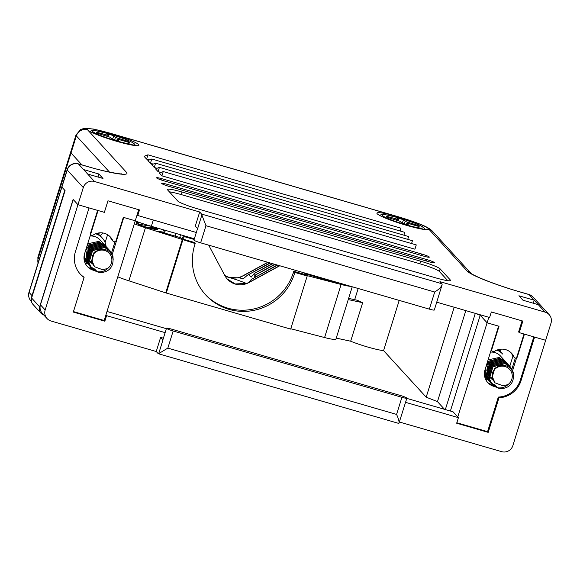 <?xml version="1.0" encoding="UTF-8"?>
<svg xmlns="http://www.w3.org/2000/svg" width="580" height="580" viewBox="0 0 580 580"><rect width="100%" height="100%" fill="white"/><g stroke="black" fill="none" stroke-linecap="round" stroke-linejoin="round"><path stroke-width="0.87" d="M138.468 222.706A11.274 1.211 17.3 0 0 136.191 222.742A11.274 1.211 17.3 0 0 145.964 227.048M331.47 280.756A11.274 1.211 17.3 0 0 333.384 281.387M45.167 309.981A9.019 8.816 137.5 0 0 47.038 318.543L42.318 313.381A9.019 8.816 -42.5 0 1 40.448 304.826L45.167 309.981L77.959 204.696L89.037 207.908L75.444 251.561A23.896 23.367 137.5 0 0 80.388 274.238A23.896 23.367 137.5 0 0 84.085 277.494L73.312 312.076L104.835 321.211L104.197 320.515L73.457 311.605M456.822 422.748L487.562 431.658L488.2 432.361L456.677 423.219L458.41 417.658L405.572 402.339M165.133 332.63L106.568 315.65L105.93 314.954L104.197 320.515M105.93 314.954L138.707 209.713M112.288 254.279L123.75 217.464L135.256 220.799L123.33 217.34L116.116 240.49A1.805 1.762 137.5 0 1 112.766 240.722A13.528 13.224 137.5 0 0 93.221 235.052A1.805 1.762 137.5 0 1 90.56 233.08L97.621 210.402M94.38 270.498A13.528 13.224 -42.5 0 1 84.6 253.706L98.049 210.525M80.069 273.89A23.896 23.367 137.5 0 0 83.447 276.798L84.085 277.494M488.817 317.282L457.772 416.962L453.052 411.8L406.798 398.387M533.81 336.857L520.361 380.038A23.896 23.367 -42.5 0 1 498.329 397.083L487.562 431.658M524.008 334.015L512.691 370.359M494.784 386.584A13.528 13.224 -42.5 0 1 485.003 369.793L498.597 326.134L487.099 322.799L480.211 315.274L475.535 313.432L480.211 315.274L487.099 322.799L499.025 326.257L491.818 349.406A1.805 1.762 137.5 0 0 494.479 351.386A13.528 13.224 137.5 0 1 514.025 357.048A1.805 1.762 137.5 0 0 517.375 356.816L524.436 334.138M70.658 152.156A36.069 3.871 17.3 0 0 71.021 152.997L81.889 164.872L71.021 152.997A36.069 3.871 -162.7 0 1 70.658 152.156L37.867 257.44A36.069 3.871 17.3 0 0 38.229 258.281L76.35 135.879A36.069 3.871 -162.7 0 1 75.987 135.031L70.658 152.156M520.361 380.038L521 380.741L534.593 337.082L545.671 340.293L519.26 332.637L522.855 321.081L491.34 311.946L489.6 317.507L436.762 302.187M450.385 411.024L480.349 314.824M458.41 417.658L457.772 416.962M166.366 328.686L107.01 311.474M111.541 252.822L115.021 241.657M86.964 266.046A13.528 13.224 137.5 0 0 92.901 269.388M92.945 269.395A13.528 13.224 137.5 0 0 93.402 269.504M487.367 382.126A13.528 13.224 137.5 0 0 493.304 385.475M493.348 385.483A13.528 13.224 137.5 0 0 493.805 385.591M511.944 368.902L515.315 358.077M150.227 228.31A11.274 1.211 17.3 0 0 157.716 229.448A11.274 1.211 17.3 0 0 156.89 228.665M134.335 223.735A18.937 2.03 17.3 0 0 145.428 227.744L195.17 243.556L194.082 242.368L181.728 238.786L180.772 237.742L158.463 231.275A18.937 2.03 -162.7 0 0 165.032 231.725L164.618 233.058M161.146 229.136A18.937 2.03 -162.7 0 1 165.032 231.725M117.805 276.812A18.937 2.03 17.3 0 0 128.898 280.814L166.286 293.045L290.667 329.106L307.197 276.029L306.733 275.529L341.12 284.476A18.937 2.03 17.3 0 0 350.856 286.375M444.505 409.321L437.465 401.628L426.199 397.184L383.576 350.61A22.54 2.421 -162.7 0 1 350.668 341.214L362.66 302.695A22.54 2.421 -162.7 0 1 357.352 300.266L348.616 298.381M336.248 338.111L350.668 341.214M290.776 328.744L324.59 337.546A18.937 2.03 17.3 0 0 335.929 339.133L352.234 286.774M383.576 350.61L399.214 300.396M426.199 397.184L454.212 307.248M105.125 242.607L107.583 234.712M399.439 422.022L501.693 451.668A9.019 8.816 137.5 0 0 512.872 445.578L551 323.176A9.019 8.816 137.5 0 0 545.149 312.142L439.937 281.641L441.851 283.736A9.019 1.624 106.2 0 1 442.12 284.649C441.329 286.977 438.864 289.435 434.71 292.023L205.965 225.707L201.876 214.999A9.019 1.624 -73.8 0 0 201.608 214.085L199.694 211.99L94.482 181.489A9.019 8.816 137.5 0 0 83.295 187.579L77.959 204.696L73.109 199.397L39.65 306.827A6.764 6.612 137.5 0 0 43.819 315.027M32.023 295.619L64.815 190.334L61.886 187.13A9.019 0.964 -162.7 0 1 61.792 186.919A9.019 0.964 17.3 0 0 61.886 187.13L29.087 292.414L32.023 295.619A9.019 8.816 137.5 0 0 31.624 298.011M521 380.741A23.896 23.367 -42.5 0 1 498.967 397.778L488.2 432.361M106.568 315.65L104.835 321.211M47.038 318.543A9.019 8.816 137.5 0 0 51.025 321.015L156.237 351.516L160.631 337.393L163.4 338.191M173.174 330.992L167.845 348.109L396.582 414.424C398.561 418.818 399.352 421.762 398.953 423.248A9.019 1.624 106.2 0 1 398.547 423.357L158.304 353.706A9.019 1.624 -73.8 0 0 158.71 353.597L162.965 339.938A6.09 0.652 -162.7 0 1 162.9 339.793L166.504 328.236A6.09 0.652 17.3 0 0 166.561 328.381A6.09 0.652 17.3 0 0 173.174 330.992L401.918 397.307A6.09 0.652 17.3 0 0 406.863 398.177A6.09 0.652 17.3 0 0 406.805 398.032A6.09 0.652 17.3 0 0 400.193 395.422L171.448 329.106A6.09 0.652 17.3 0 0 166.504 328.236M160.631 337.393L162.965 339.938M156.237 351.516L158.151 353.604A9.019 1.624 -73.8 0 0 158.304 353.706M40.448 304.826L73.239 199.542L77.959 204.696L104.371 212.352L107.974 200.796L139.49 209.938L137.757 215.499L196.323 232.478M445.338 409.567L475.303 313.36M437.465 401.628L465.812 310.612M500.395 351.639L501.163 349.153M489.839 384.033L490.361 382.358M512.959 356.04L509.798 366.205M91.053 267.394L90.668 267.032L90.226 268.388M99.608 232.841L98.237 234.124M100.144 235.705L103.03 233M337.654 282.641A11.274 1.211 17.3 0 0 340.192 283.286M307.197 276.029L294.843 272.455L293.755 271.266L306.11 274.848L305.152 273.803L327.461 280.27A18.937 2.03 -162.7 0 1 320.805 277.668M182.352 239.468L165.822 292.537M182.816 239.975L166.286 293.045M294.843 272.455L294.444 273.738A52.751 51.576 -42.5 0 1 255.657 309.966A52.751 51.576 -42.5 0 1 205.69 294.901A52.751 51.576 -42.5 0 1 194.764 244.84L195.17 243.556M175.957 233.436L175.124 236.103M293.755 271.266L293.357 272.549A52.751 51.576 -42.5 0 1 205.153 294.306M305.152 273.803L304.935 274.507M348.246 299.592L362.66 302.695M498.329 397.083L498.967 397.778M167.845 348.109L158.71 353.597M406.863 398.177L398.953 423.248M545.149 312.142L538.32 304.681L522.986 300.237L518.904 295.778L534.238 300.223L529.069 294.575L520.122 291.979A48.691 5.227 -162.7 0 1 467.226 271.114L428.308 228.585A27.05 2.9 17.3 0 0 398.917 216.993A27.05 2.9 17.3 0 0 376.92 213.128A27.05 2.9 17.3 0 0 406.58 225.359A27.05 2.9 17.3 0 0 428.576 229.216A27.05 2.9 17.3 0 0 428.308 228.585A9.019 8.816 -42.5 0 1 432.296 231.057L471.033 273.383M116.921 141.382A27.05 2.9 17.3 0 0 138.924 145.246A27.05 2.9 17.3 0 0 109.265 133.016A27.05 2.9 17.3 0 0 87.268 129.151A27.05 2.9 17.3 0 0 87.536 129.79A27.05 2.9 17.3 0 0 116.921 141.382M519.26 332.637L518.621 331.941L522.072 320.856M41.057 313.243L33.017 304.457A6.764 6.612 -42.5 0 1 31.617 298.04L65.076 190.617L61.886 187.13L67.215 170.012A9.019 8.816 -42.5 0 1 78.401 163.922L83.571 169.57L98.904 174.014L102.986 178.473L87.653 174.029L94.482 181.489M177.763 201.021A18.038 1.936 17.3 0 0 197.352 208.749L435.892 277.907A18.038 1.936 17.3 0 0 450.559 280.481A18.038 1.936 17.3 0 0 450.377 280.06L440.169 268.902A18.038 1.936 17.3 0 0 420.58 261.174L182.04 192.016A18.038 1.936 17.3 0 0 167.374 189.442A18.038 1.936 17.3 0 0 167.555 189.87L177.763 201.021M167.178 184.331A6.764 0.725 17.3 0 0 161.682 183.367A6.764 0.725 17.3 0 0 169.092 186.419L428.932 261.754A6.764 0.725 17.3 0 0 434.427 262.718A6.764 0.725 17.3 0 0 427.018 259.659L167.178 184.331L166.757 185.694M162.074 178.756A6.764 0.725 17.3 0 0 156.578 177.784A6.764 0.725 17.3 0 0 163.988 180.844L423.828 256.179A6.764 0.725 17.3 0 0 429.323 257.143A6.764 0.725 17.3 0 0 421.914 254.083L162.074 178.756L161.653 180.119M159.355 173.05L161.907 175.834L414.932 249.19L416.266 244.912L163.241 171.557L159.355 173.05M158.079 171.651L159.413 167.374L155.527 168.867L158.079 171.651L160.877 172.463M154.251 167.468L155.585 163.19L151.699 164.684L154.251 167.468L157.049 168.28M150.423 163.284L151.757 159.007L147.871 160.5L150.423 163.284L153.221 164.096M146.595 159.101L147.929 154.824L144.043 156.317L146.595 159.101L149.393 159.913M137.757 215.499L137.119 214.803M199.694 211.99L195.293 226.113L197.62 228.658L201.876 214.999M442.12 284.649L434.326 310.01A6.09 0.652 -162.7 0 1 429.374 309.14L200.637 242.824A6.09 0.652 -162.7 0 1 194.024 240.214A6.09 0.652 -162.7 0 1 193.959 240.076L197.541 228.571M400.07 230.999L400.954 228.179L147.929 154.824M403.905 235.183L404.782 232.362L151.757 159.007M407.733 239.366L408.61 236.546L155.585 163.19M411.561 243.549L412.438 240.729L159.413 167.374M161.907 175.834L163.241 171.557M447.782 280.669L439.372 271.469A18.038 1.936 17.3 0 0 419.782 263.74L181.243 194.59A18.038 1.936 17.3 0 0 169.346 191.828M538.32 304.681L534.238 300.223L533.303 303.231M83.571 169.57L87.653 174.029M514.337 357.541L512.807 355.866A1.805 1.762 -42.5 0 1 512.488 355.38A13.528 13.224 137.5 0 0 510.849 352.553M113.085 241.215L111.549 239.54A1.805 1.762 -42.5 0 1 111.237 239.047A13.528 13.224 137.5 0 0 109.591 236.227M97.969 177.016L98.904 174.014M499.772 351.081A18.038 17.632 137.5 0 0 499.358 349.385M496.85 350.139A15.559 15.21 137.5 0 1 502.635 354.039L501.105 352.364A15.559 15.21 137.5 0 0 497.937 349.747M485.431 378.928A15.559 15.21 137.5 0 0 487.86 379.625M506.028 362.101L500.475 356.019A12.622 12.347 137.5 0 0 490.513 352.103M499.242 358.012L499.365 357.439L500.069 358.215L488.012 361.362L487.447 361.935M505.68 361.71L500.17 358.324L488.113 361.47L487.345 362.282M484.619 375.311A12.622 12.347 137.5 0 0 485.098 375.579M485.17 375.615A12.622 12.347 137.5 0 0 485.67 375.862M485.743 375.898A12.622 12.347 137.5 0 0 486.265 376.123M486.345 376.152A12.622 12.347 137.5 0 0 486.896 376.355M486.975 376.384A12.622 12.347 137.5 0 0 487.432 376.529M499.365 357.439L488.092 359.883M484.438 374.919L487.012 378.689M487.07 378.747L487.447 379.11M487.504 379.161L487.903 379.501M487.961 379.552L488.382 379.878M488.447 379.929L488.882 380.233M488.947 380.277L489.411 380.567M506.441 362.536L500.881 359.1L488.824 362.246L486.279 365.697M506.84 362.993L500.982 359.208L488.925 362.355L485.953 366.748M507.253 363.428L501.693 359.984L489.629 363.131L486.033 375.26L489.397 381.292M507.652 363.877L501.794 360.093L489.73 363.239L486.134 375.369L489.832 381.705M508.065 364.312L502.505 360.869L490.441 364.015L486.845 376.145L490.209 382.176M508.457 364.762L502.606 360.977L490.542 364.124L486.946 376.253L490.644 382.59M508.877 365.197L503.31 361.753L491.253 364.9L487.657 377.029L491.021 383.061M509.269 365.646L503.411 361.869L491.354 365.008L487.758 377.145L491.456 383.474M509.682 366.082L504.122 362.638L492.065 365.784L488.469 377.913L491.825 383.946M510.081 366.531L504.223 362.754L492.166 365.893L488.563 378.029L491.514 383.626L497.06 387.048M510.494 366.966L504.934 363.529L492.87 366.669L489.274 378.805L492.224 384.402L496.842 387.578M513.597 376.05L513.365 372.476L510.545 367.024L505.035 363.638L492.971 366.785L489.375 378.914L492.326 384.511L496.422 387.469A12.622 12.347 137.5 0 0 506.007 387.65C516.251 384.025 515.859 367.626 505.202 365.646C499.525 364.755 495.371 366.937 492.746 372.186A10.367 10.143 137.5 0 1 512.154 374.6A10.367 10.143 137.5 0 1 507.891 384.656L502.846 385.743L494.986 382.822L492.608 377.304L492.746 372.186M484.394 373.418L487.78 379.523M484.409 373.107L488.215 379.936M488.273 379.987L488.672 380.328M487.882 379.632L488.259 379.994M488.316 380.045L488.715 380.393M488.773 380.436L489.194 380.763M489.252 380.813L489.694 381.118M489.759 381.161L490.216 381.459M485.01 369.764L485.221 374.375L488.585 380.408M488.643 380.458L489.027 380.821M488.686 380.516L489.484 381.212M489.542 381.263L489.962 381.589M485.293 368.858L485.322 374.484L488.635 380.465M489.128 380.929L489.527 381.277M489.585 381.321L490.006 381.654M489.498 381.401L489.882 381.763M489.933 381.814L490.339 382.162M490.702 382.64L491.108 382.981M490.31 382.285L490.687 382.648M490.745 382.699L491.144 383.047M491.202 383.097L495.545 385.388M491.122 383.17L496.255 386.164M491.557 383.583L496.357 386.273M491.927 384.061L497.161 387.164M496.422 387.469L498.075 387.817C501.881 388.274 505.151 387.223 507.891 384.656M484.742 374.455A12.622 12.347 137.5 0 0 485.293 374.658M485.373 374.687A12.622 12.347 137.5 0 0 485.902 374.854M491.013 378.486L493.37 380.357M498.263 366.386L494.697 368.597L492.014 377.79L494.646 382.43M491.383 361.71L488.599 364.255M487.599 365.951L486.736 370.91M489.194 376.5L492.891 378.986M492.188 362.594L489.411 365.139M488.411 366.836L487.548 371.795M487.591 372.215L488.15 374.397M488.244 374.637L488.947 375.992M493 363.479L490.216 366.024M489.215 367.72L488.353 372.679M488.403 373.099L488.962 375.282M490.81 378.269L493.312 380.212M493.812 364.363L491.028 366.908M490.027 368.604L489.165 373.563M494.624 365.255L491.84 367.8M500.264 365.683L494.493 368.38L491.811 377.565L494.551 382.314M492.376 375.891L492.623 378.457L494.958 382.8M500.04 358.288L499.793 358.846M98.991 233.421A18.038 17.632 137.5 0 0 98.847 232.928M106.075 246.493A15.559 15.21 137.5 0 0 102.232 237.96L100.703 236.285A15.559 15.21 137.5 0 0 96.969 233.327M85.028 262.849A15.559 15.21 137.5 0 0 87.457 263.537L88.269 264.241M102.232 237.96A15.559 15.21 137.5 0 0 95.649 233.783M105.625 246.021L100.072 239.939A12.622 12.347 137.5 0 0 90.11 236.024M98.839 241.925L98.955 241.352L99.666 242.128L87.609 245.275L87.043 245.855M105.277 245.623L99.767 242.244L87.71 245.383L86.935 246.195M84.216 259.231A12.622 12.347 137.5 0 0 84.694 259.499M84.767 259.536A12.622 12.347 137.5 0 0 85.267 259.782M85.34 259.818A12.622 12.347 137.5 0 0 85.862 260.043M85.942 260.072A12.622 12.347 137.5 0 0 86.492 260.275M86.572 260.304A12.622 12.347 137.5 0 0 87.029 260.442M98.955 241.352L87.689 243.796M84.035 258.839L86.608 262.61M86.666 262.66L87.043 263.023M87.102 263.074L87.5 263.421M87.558 263.472L87.979 263.798M88.044 263.842L88.479 264.154M88.544 264.197L89.001 264.487M106.038 246.456L100.478 243.013L88.414 246.159L85.876 249.618M106.437 246.906L100.579 243.129L88.515 246.268L85.543 250.669M106.85 247.341L101.29 243.905L89.226 247.044L85.63 259.18L88.994 265.205M107.249 247.79L101.391 244.013L89.327 247.16L85.731 259.289L89.429 265.618M107.662 248.225L102.094 244.789L90.038 247.928L86.442 260.065L89.806 266.089M108.054 248.675L102.196 244.898L90.139 248.044L86.543 260.173L90.241 266.503M108.467 249.11L102.906 245.673L90.85 248.82L87.254 260.949L90.618 266.981M108.866 249.56L103.008 245.782L90.951 248.929L87.355 261.058L90.661 267.039M109.279 249.994L103.718 246.558L91.662 249.704L88.058 261.834L91.422 267.866M109.678 250.451L103.82 246.667L91.763 249.813L88.16 261.942L91.473 267.924M110.091 250.886L104.531 247.442L92.466 250.589L88.87 262.718L91.821 268.315L96.432 271.498M113.194 259.97L112.955 256.389L110.142 250.937L104.632 247.551L92.568 250.698L88.972 262.827L91.923 268.424L96.019 271.389A12.622 12.347 137.5 0 0 105.603 271.57C115.848 267.938 115.456 251.539 104.799 249.56C99.122 248.668 94.968 250.85 92.343 256.099A10.367 10.143 137.5 0 1 111.751 258.52A10.367 10.143 137.5 0 1 107.488 268.576L102.443 269.664L94.584 266.742L92.206 261.225L92.343 256.099M83.991 257.339L87.37 263.436M84.006 257.02L87.812 263.849M87.913 263.958L88.312 264.306M88.37 264.357L88.791 264.683M88.849 264.726L89.291 265.038M89.356 265.082L89.813 265.372M84.608 253.677L84.818 258.288L88.182 264.32M84.89 252.771L84.919 258.404L88.624 264.734M88.675 264.785L89.081 265.132M89.139 265.176L89.559 265.502M88.283 264.429L88.667 264.799M88.718 264.842L89.124 265.19M89.182 265.241L89.603 265.567M89.095 265.321L89.48 265.683M89.53 265.734L89.929 266.075M90.299 266.553L90.697 266.901M89.907 266.205L90.284 266.568M90.342 266.619L90.741 266.959M90.799 267.01L95.142 269.308M90.712 267.09L95.845 270.084M91.154 267.503L95.947 270.193M91.481 267.916L96.657 270.969M91.524 267.974L96.758 271.077M96.019 271.389L97.672 271.737C101.478 272.194 104.748 271.143 107.488 268.576M84.339 258.368A12.622 12.347 137.5 0 0 84.89 258.579M84.97 258.6A12.622 12.347 137.5 0 0 85.492 258.767M90.611 262.406L92.967 264.277M97.86 250.299L94.293 252.518L91.611 261.703L94.235 266.343M90.973 245.63L88.196 248.175M87.196 249.864L86.333 254.823M88.791 260.413L92.488 262.907M91.785 246.514L89.001 249.059M88 250.749L87.138 255.707M87.189 256.128L87.747 258.317M87.841 258.55L88.544 259.905M92.597 247.399L89.813 249.944M88.812 251.633L87.95 256.592M88 257.012L88.559 259.202M90.407 262.182L92.909 264.132M93.409 248.283L90.625 250.828M89.624 252.525L88.762 257.476M94.221 249.168L91.437 251.713M99.862 249.596L94.09 252.293L91.408 261.486L94.141 266.227M91.974 259.804L92.22 262.37L94.554 266.713M99.637 242.201L99.39 242.766M398.446 219.494L386.2 216.195L387.223 217.311L400.106 221.306L401.664 223.01L408.479 224.989L406.899 223.227L408.733 223.546L419.166 226.577L418.144 225.46L405.26 221.466L403.695 219.762L396.879 217.783L398.446 219.494M402.107 223.14L403.695 219.762M417.803 226.178L418.144 225.46M108.793 135.517L96.541 132.225L97.563 133.342L110.447 137.329L112.013 139.041L118.828 141.012L117.247 139.251L119.074 139.577L129.514 142.6L128.492 141.484L115.609 137.496L114.043 135.785L107.228 133.806L108.793 135.517M112.447 139.164L114.043 135.785M128.151 142.209L128.492 141.484M181.917 238.844L183.555 235.777L184.346 236.647A117.784 115.166 137.5 0 0 182.867 239.119M227.135 278.907L235.19 283.946L244.912 283.519A20.742 2.226 17.3 0 0 246.036 283.758M279.582 265.712L248.827 282.453L245.369 284.019L244.912 283.519M279.777 265.77L248.929 282.569A18.038 17.632 -42.5 0 1 227.345 279.139A18.038 17.632 -42.5 0 1 224.837 275.58L208.691 245.159M277.574 265.132L251.299 279.437L277.175 265.017M270.367 263.037L247.413 275.203L242.976 279.031A20.742 2.226 17.3 0 0 239.736 277.863L229.325 277.53L224.808 275.536M267.757 262.283L242.802 275.87A18.038 17.632 -42.5 0 1 224.728 275.384M267.96 262.341L242.904 275.986L239.279 277.363L239.736 277.863M272.767 263.74L254.286 273.463L251.133 277.189L249.059 274.637M272.368 263.617L254.286 273.463M269.961 262.921L247.413 275.203M275.174 264.437L255.845 274.739M254.859 277.16L255.896 274.594L274.768 264.32M304.783 274.463A117.784 115.166 137.5 0 0 304.877 273.042M183.555 235.777L184.563 235.929M194.148 239.482L184.346 236.647M180.583 234.777L179.749 237.445M251.299 279.437L249.045 282.337M255.374 275.921L254.707 277.247L254.874 273.477M243.15 278.893L239.279 277.363M225.308 276.421A20.742 2.226 -162.7 0 1 229.325 277.53A20.742 2.226 -162.7 0 1 246.587 283.54M135.227 220.893A23.447 2.516 17.3 0 0 151.337 226.294L194.365 238.771M151.438 226.323L137.989 224.039M158.014 228.23L154.157 229.252M157.484 228.078L148.647 227.548L138.279 225.294M157.158 228.6L148.494 228.027L142.963 226.939M334.16 281.539L325.699 279.632M338.292 282.736L327.367 280.568M145.428 227.744L128.898 280.814M341.12 284.476L324.59 337.546M38.077 263.066A9.019 8.816 -42.5 0 1 38.229 258.281L39.222 259.376M396.582 414.424L401.918 397.307M294.444 273.738L293.357 272.549M29 292.204A9.019 9.019 0 0 0 30.957 300.969A9.019 8.816 -42.5 0 1 29.087 292.414A9.019 0.964 -162.7 0 1 29 292.204L67.128 169.795A9.019 0.964 17.3 0 0 67.215 170.012L83.295 187.579M398.917 216.993L109.265 133.016A9.019 1.624 -73.8 0 0 109.112 132.914L398.764 216.891A9.019 1.624 -73.8 0 1 398.917 216.993M109.49 172.093L76.35 135.879A9.019 8.816 137.5 0 1 87.536 129.79L126.462 172.318A48.691 5.227 -162.7 0 1 87.348 166.511L78.401 163.922A9.019 1.624 106.2 0 0 78.242 163.821A9.019 9.019 0 0 0 67.128 169.795M201.608 214.085L441.851 283.736M31.617 298.04L39.65 306.827M205.965 225.707L200.637 242.824M429.374 309.14L434.71 292.023M421.471 255.49L421.914 254.083M426.575 261.072L427.018 259.659M181.243 194.59L182.04 192.016M419.782 263.74L420.58 261.174M439.372 271.469L440.169 268.902M450.167 280.727L450.377 280.06M533.056 297.047A9.019 9.019 0 0 0 528.909 294.473A9.019 1.624 -73.8 0 1 529.069 294.575A9.019 8.816 -42.5 0 1 533.056 297.047L549.13 314.614M520.122 291.979A9.019 1.624 -73.8 0 0 519.97 291.878L528.909 294.473M467.226 271.114A9.019 8.816 -42.5 0 1 471.011 273.368M87.348 166.511A9.019 1.624 -73.8 0 0 87.189 166.409C104.559 171.731 121.764 174.45 121.582 173.833M491.47 349.029L491.818 349.406M111.237 239.047L112.766 240.722M512.488 355.38L514.025 357.048M399.642 218.065A21.496 2.305 -162.7 0 1 422.994 227.273A21.496 2.305 -162.7 0 1 405.724 224.714A21.496 2.305 -162.7 0 1 382.372 215.499A21.496 2.305 -162.7 0 1 399.642 218.065M404.108 223.72L405.26 221.466M407.486 223.242L407.711 222.437M406.363 224.373L406.921 223.278M396.423 219.98L396.633 219.225M109.982 134.089A21.496 2.305 -162.7 0 1 133.335 143.296A21.496 2.305 -162.7 0 1 116.072 140.737A21.496 2.305 -162.7 0 1 92.72 131.522A21.496 2.305 -162.7 0 1 109.982 134.089M114.449 139.744L115.609 137.496M117.834 139.265L118.052 138.46M116.703 140.396L117.269 139.309M106.771 136.01L106.981 135.249M153.294 220.008L151.337 226.294M358.172 288.499L354.685 299.686M315.853 276.225L315.658 276.849M30.957 300.969L31.48 301.542M37.983 263.363L37.867 257.44M519.97 291.878C498.959 285.882 476.078 277.124 470.946 273.318L471.214 273.586M432.296 231.057C427.764 226.707 420.841 224.569 416.947 222.923L398.764 216.891M109.112 132.914L93.221 129.014L84.477 128.332L80.7 129.449L75.987 135.031M78.242 163.821L87.189 166.409M90.603 234.429L90.93 234.791M491.166 350.001L492.188 351.118M484.583 376.058L486.649 378.312M84.18 259.97L86.246 262.225M425.336 229.6L423.523 227.353L420.34 225.518L413.917 222.792L399.584 218.022L385.888 214.774L382.184 214.462L379.371 215.281M406.899 223.227L406.312 224.358M398.467 219.544L398.337 220.552M135.684 145.624L133.871 143.376L130.688 141.542L124.265 138.816L109.932 134.053L96.237 130.797L92.532 130.486L89.719 131.305M117.247 139.251L116.66 140.382M108.815 135.568L108.685 136.576M155.6 228.955L155.44 229.484M138.635 222.176L138.062 224.025"/></g></svg>
